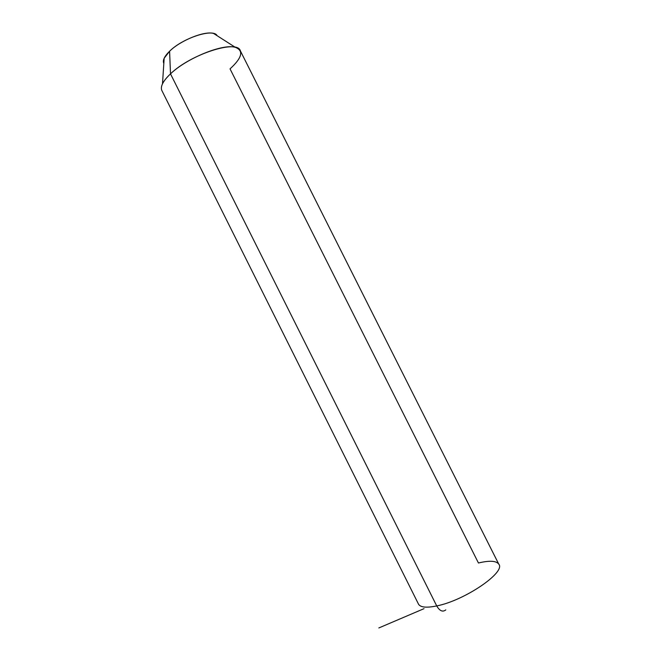 <?xml version="1.0" encoding="UTF-8"?>
<svg xmlns="http://www.w3.org/2000/svg" width="661" height="661" viewBox="0 0 661 661"><rect width="100%" height="100%" fill="white"/><g stroke="black" fill="none" stroke-linecap="round" stroke-linejoin="round"><path stroke-width="0.99" d="M418.57 604.27C420.611 607.434 426.667 607.988 436.723 605.93C439.697 610.987 442.73 612.309 445.803 609.88C442.73 612.309 439.697 610.987 436.723 605.93L170.505 73.867C190.756 54.045 237.853 39.115 240.406 50.963L498.758 564.114C506.235 572.021 464.79 600.485 436.723 605.93C426.667 607.988 420.611 607.434 418.57 604.27L161.763 90.342C160.243 86.384 163.16 80.89 170.505 73.867L436.723 605.93C464.79 600.485 506.235 572.021 498.758 564.114C496.204 560.735 489.437 560.363 478.448 563.007L230.036 68.868C242.149 57.788 243.926 50.616 235.349 47.352C223.17 43.403 186.716 58.143 170.505 73.867L169.588 51.244C164.349 56.408 162.424 60.482 163.821 63.439L164.159 58.267L169.588 51.244L170.505 73.867C166.622 77.502 163.953 80.824 162.499 83.831L164.159 58.267M169.588 51.244C180.511 40.338 204.902 30.588 213.643 33.488L217.13 35.711C213.734 28.002 182.833 37.867 169.588 51.244M424.015 608.665L378.836 627.95M213.643 33.488L235.349 47.352"/></g></svg>
